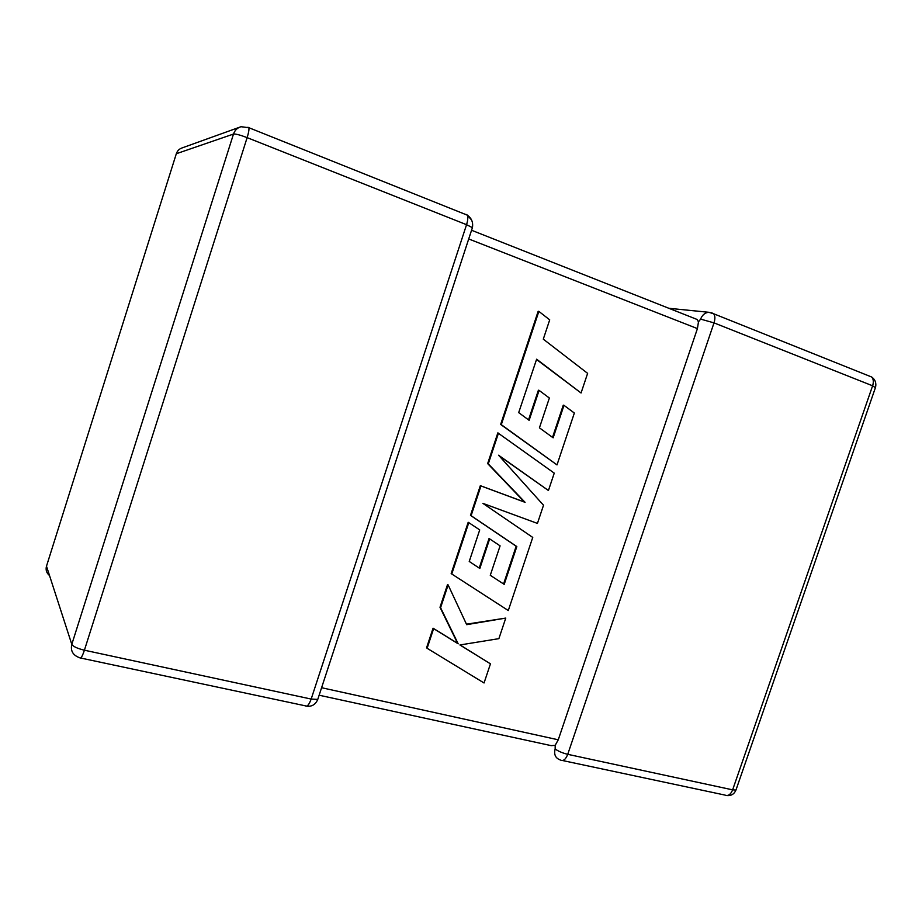 <?xml version="1.0" encoding="UTF-8"?>
<svg xmlns="http://www.w3.org/2000/svg" width="922" height="922" viewBox="0 0 922 922"><rect width="100%" height="100%" fill="white"/><g stroke="black" fill="none" stroke-linecap="round" stroke-linejoin="round"><path stroke-width="1.38" d="M694.52 318.436L697.101 319.461L698.473 321.847L697.424 328.601L558.259 739.801L555.182 745.333L551.195 745.644L319.139 695.211M875.393 387.724L872.604 385.799C873.802 381.962 873.491 379.023 871.682 377.017L713.64 313.757C715.161 315.727 715.276 318.77 714.008 322.873L567.733 754.323L732.633 789.854L872.604 385.799L714.008 322.873L700.628 319.116L698.473 321.847M555.159 748.964C553.799 754.346 555.344 757.93 559.769 759.751L560.622 760.12C563.342 761.342 565.716 759.417 567.733 754.323C562.443 753.02 558.248 751.234 555.159 748.964L555.182 745.333M581.056 392.991L587.625 373.352L543.288 339.158L549.708 319.853L538.863 311.382L501.291 424.662L557.003 464.907L574.348 413.044L563.987 405.334L553.142 437.823L539.428 427.831L549.362 398.027L539.093 390.375L529.124 420.317L518.694 412.618L536.627 359.2L581.056 392.991L536.535 359.499M538.863 311.382L538.171 311.29L500.646 424.443L557.003 464.907M501.291 424.662L500.646 424.443M563.987 405.334L563.284 405.15L552.52 437.374M539.093 390.375L538.402 390.202L528.537 419.879M498.479 433.121L488.28 463.858L525.091 502.329L480.961 485.952L471.096 515.686L516.827 546.562L504.196 584.364L490.274 575.293L500.093 545.859L489.663 538.886L479.82 568.471L469.24 561.463L479.717 529.92L468.791 522.636L451.757 573.991L508.287 610.537L532.743 537.422L482.898 503.366L537.434 523.408L543.519 505.233L498.583 455.226L548.429 490.516L554.249 473.136L497.845 432.891L487.657 463.605L524.434 502.029L480.339 485.675L470.485 515.363L516.17 546.216L503.573 583.96M488.28 463.858L487.657 463.605M525.091 502.329L524.434 502.029M480.961 485.952L480.339 485.675M471.096 515.686L470.485 515.363M516.827 546.562L516.17 546.216M489.663 538.886L489.04 538.54L479.221 568.067M468.791 522.636L468.192 522.301L451.169 573.611L451.757 573.991M499.079 455.779L548.429 490.516M490.458 663.84L459.917 644.974L498.883 638.646L505.763 618.086L466.682 624.667L448.127 584.917L440.578 607.713L458.199 643.821L433.628 628.631L427.117 648.281L484.05 682.983L490.458 663.84L460.043 644.951M427.117 648.281L426.563 647.82L433.075 628.193L457.612 643.36L440.001 607.287L447.55 584.525L448.127 584.917M505.763 618.086L466.451 624.171M440.578 607.713L440.001 607.287M458.199 643.821L457.612 643.36M467.085 214.907L471.58 220.001M697.424 328.601L468.71 238.959M321.594 687.72L558.259 739.801M247.926 127.248L248.871 127.709C249.205 129.472 248.629 132.78 247.131 137.632L84.409 650.206L311.175 699.06L466.555 224.691L247.131 137.632C240.204 134.992 235.663 133.805 233.496 134.047L176.321 153.732L46.492 566.189L71.801 644.363L233.496 134.047C234.799 130.29 237.3 127.847 240.988 126.717L248.871 127.709L467.224 215.114C468.169 216.993 467.938 220.185 466.555 224.691L472.421 227.642L472.133 228.518M711.577 312.765L713.64 313.757L708.718 312.281C704.927 312.708 702.23 314.978 700.628 319.116M736.252 789.232L735.952 790.073L732.633 789.854C730.65 794.603 728.08 796.343 724.911 795.064L562.57 760.535M726.743 795.571C731.123 795.986 734.2 794.153 735.952 790.073L875.554 387.263C876.488 383.01 875.197 379.599 871.682 377.017L870.864 376.683M84.409 650.206C77.356 648.489 73.149 646.553 71.801 644.363C70.429 650.448 72.642 654.747 78.428 657.259L79.891 657.859C80.859 658.827 82.369 656.268 84.409 650.206M465.91 214.342L467.224 215.114C471.557 218.099 473.286 222.271 472.421 227.642L317.756 699.418L311.175 699.06C309.124 704.662 307.164 706.909 305.297 705.814L80.687 658.031M176.24 154.02L176.321 153.732C177.37 150.712 179.398 148.73 182.418 147.808L239.42 127.282M49.523 575.547C46.515 573.058 45.501 569.946 46.492 566.189L46.653 565.682M318.286 697.827L317.756 699.418C315.543 704.604 311.797 706.84 306.507 706.148M668.876 308.294L708.718 312.281M471.568 230.258L697.101 319.461"/></g></svg>
